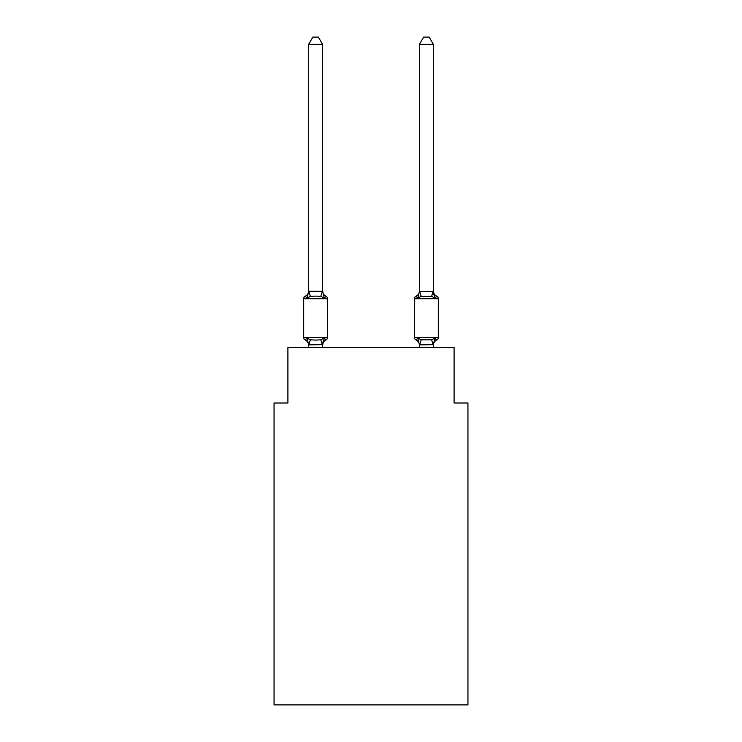 <?xml version="1.0" encoding="UTF-8"?>
<svg xmlns="http://www.w3.org/2000/svg" width="742" height="742" viewBox="0 0 742 742"><rect width="100%" height="100%" fill="white"/><g stroke="black" fill="none" stroke-linecap="round" stroke-linejoin="round"><path stroke-width="1.11" d="M467.942 704.9L467.942 402.989L454.095 402.989L454.095 347.599L287.905 347.599L287.905 402.989L274.058 402.989L274.058 704.9L467.942 704.9M436.75 339.975A2.773 2.773 0 0 0 438.309 337.489A2.773 2.773 0 0 1 436.75 339.975L435.962 339.595L436.75 339.975A2.773 2.773 0 0 0 438.309 337.489A2.773 2.773 0 0 1 436.75 339.975A2.773 2.773 0 0 0 438.309 337.489A2.773 2.773 0 0 1 436.75 339.975L435.962 339.595L436.75 339.975A2.773 2.773 0 0 0 438.309 337.489A2.773 2.773 0 0 1 436.75 339.975A2.773 2.773 0 0 0 438.309 337.489A2.773 2.773 0 0 1 436.75 339.975L435.962 339.595L436.75 339.975A2.773 2.773 0 0 0 438.309 337.489A2.773 2.773 0 0 1 436.75 339.975A2.773 2.773 0 0 0 438.309 337.489A2.773 2.773 0 0 1 436.75 339.975L435.962 339.595L436.75 339.975A2.773 2.773 0 0 0 438.309 337.489A2.773 2.773 0 0 1 436.75 339.975A2.773 2.773 0 0 0 438.309 337.489A2.773 2.773 0 0 1 436.75 339.975L435.962 339.595L436.75 339.975A2.773 2.773 0 0 0 438.309 337.489A2.773 2.773 0 0 1 436.75 339.975A2.773 2.773 0 0 0 438.309 337.489A2.773 2.773 0 0 1 436.75 339.975L435.962 339.595L436.75 339.975A2.773 2.773 0 0 0 438.309 337.489A2.773 2.773 0 0 1 436.75 339.975A2.773 2.773 0 0 0 438.309 337.489A2.773 2.773 0 0 1 436.75 339.975L435.962 339.595L436.75 339.975A2.773 2.773 0 0 0 438.309 337.489A2.773 2.773 0 0 1 436.75 339.975A2.773 2.773 0 0 0 438.309 337.489A2.773 2.773 0 0 1 436.75 339.975L435.962 339.595L436.75 339.975A2.773 2.773 0 0 0 438.309 337.489A2.773 2.773 0 0 1 436.75 339.975A2.773 2.773 0 0 0 438.309 337.489A2.773 2.773 0 0 1 436.75 339.975L435.962 339.595L436.75 339.975A2.773 2.773 0 0 0 438.309 337.489A2.773 2.773 0 0 1 436.75 339.975A2.773 2.773 0 0 0 438.309 337.489A2.773 2.773 0 0 1 436.75 339.975L435.962 339.595L436.75 339.975A2.773 2.773 0 0 0 438.309 337.489A2.773 2.773 0 0 1 436.75 339.975A2.773 2.773 0 0 0 438.309 337.489A2.773 2.773 0 0 1 436.75 339.975L435.962 339.595L436.75 339.975A2.773 2.773 0 0 0 438.309 337.489A2.773 2.773 0 0 1 436.75 339.975A2.773 2.773 0 0 0 438.309 337.489A2.773 2.773 0 0 1 436.75 339.975L435.962 339.595L436.75 339.975A2.773 2.773 0 0 0 438.309 337.489A2.773 2.773 0 0 1 436.75 339.975A2.773 2.773 0 0 0 438.309 337.489A2.773 2.773 0 0 1 436.75 339.975L435.053 338.027L436.75 339.975A6.094 6.094 0 0 0 433.319 345.457L433.319 344.64L419.471 344.891L417.737 338.027L416.039 339.975A2.773 2.773 0 0 1 414.49 337.489A2.773 2.773 0 0 0 416.039 339.975L417.737 338.027L416.039 339.975A2.773 2.773 0 0 1 414.49 337.489A2.773 2.773 0 0 0 416.039 339.975L417.737 338.027L416.039 339.975A2.773 2.773 0 0 1 414.49 337.489A2.773 2.773 0 0 0 416.039 339.975L417.737 338.027L416.039 339.975A2.773 2.773 0 0 1 414.49 337.489A2.773 2.773 0 0 0 416.039 339.975L417.737 338.027L416.039 339.975A2.773 2.773 0 0 1 414.49 337.489A2.773 2.773 0 0 0 416.039 339.975L417.737 338.027L416.039 339.975A2.773 2.773 0 0 1 414.49 337.489A2.773 2.773 0 0 0 416.039 339.975L417.737 338.027L416.039 339.975A2.773 2.773 0 0 1 414.49 337.489A2.773 2.773 0 0 0 416.039 339.975L417.737 338.027L416.039 339.975A2.773 2.773 0 0 1 414.49 337.489A2.773 2.773 0 0 0 416.039 339.975L417.737 338.027L416.039 339.975A2.773 2.773 0 0 1 414.49 337.489A2.773 2.773 0 0 0 416.039 339.975L417.737 338.027L416.039 339.975A2.773 2.773 0 0 1 414.49 337.489A2.773 2.773 0 0 0 416.039 339.975L417.737 338.027L416.039 339.975A2.773 2.773 0 0 1 414.49 337.489A2.773 2.773 0 0 0 416.039 339.975L417.737 338.027L416.039 339.975A2.773 2.773 0 0 1 414.49 337.489A2.773 2.773 0 0 0 416.039 339.975L417.737 338.027L416.039 339.975A2.773 2.773 0 0 1 414.49 337.489A2.773 2.773 0 0 0 416.039 339.975L417.737 338.027L416.039 339.975A2.773 2.773 0 0 1 414.49 337.489A2.773 2.773 0 0 0 416.039 339.975L417.737 338.027L416.039 339.975A2.773 2.773 0 0 1 414.49 337.489A2.773 2.773 0 0 0 416.039 339.975L417.737 338.027L416.039 339.975A2.773 2.773 0 0 1 414.49 337.489A2.773 2.773 0 0 0 416.039 339.975L417.737 338.027L416.039 339.975A2.773 2.773 0 0 1 414.49 337.489A2.773 2.773 0 0 0 416.039 339.975L417.737 338.027L416.039 339.975A2.773 2.773 0 0 1 414.49 337.489A2.773 2.773 0 0 0 416.039 339.975L417.737 338.027L416.039 339.975A2.773 2.773 0 0 1 414.49 337.489A2.773 2.773 0 0 0 416.039 339.975L417.737 338.027L416.039 339.975A2.773 2.773 0 0 1 414.49 337.489A2.773 2.773 0 0 0 416.039 339.975L417.737 338.027L416.039 339.975A2.773 2.773 0 0 1 414.49 337.489A2.773 2.773 0 0 0 416.039 339.975L417.737 338.027L416.039 339.975A2.773 2.773 0 0 1 414.49 337.489A2.773 2.773 0 0 0 416.039 339.975L417.737 338.027L416.039 339.975A2.773 2.773 0 0 1 414.49 337.489A2.773 2.773 0 0 0 416.039 339.975L417.737 338.027L416.039 339.975A2.773 2.773 0 0 1 414.49 337.489A2.773 2.773 0 0 0 416.039 339.975L417.737 338.027L421.196 339.808L431.594 339.808L435.053 338.027L433.207 344.919L431.594 339.808M418.386 295.975L417.737 298.163L418.386 295.975L417.737 298.163L418.386 295.975L417.737 298.163L418.386 295.975L417.737 298.163L418.386 295.975L417.737 298.163L418.386 295.975L417.737 298.163L418.386 295.975L417.737 298.163L418.386 295.975L417.737 298.163L418.386 295.975L417.737 298.163L418.386 295.975L417.737 298.163L418.386 295.975L417.737 298.163L418.386 295.975L417.737 298.163L418.386 295.975L417.737 298.163L421.196 296.383L431.594 296.383L435.053 298.163L436.75 296.216L435.053 298.163L433.606 293.637L435.053 298.163L436.75 296.216L435.053 298.163L433.606 293.637L435.053 298.163L436.75 296.216L435.053 298.163L433.606 293.637L435.053 298.163L436.75 296.216L435.053 298.163L433.606 293.637L435.053 298.163L436.75 296.216L435.053 298.163L433.606 293.637L435.053 298.163L436.75 296.216L435.053 298.163L433.606 293.637L435.053 298.163L436.75 296.216L435.053 298.163L433.606 293.637L435.053 298.163L436.75 296.216L435.053 298.163L433.606 293.637L435.053 298.163L436.75 296.216L435.053 298.163L433.606 293.637L435.053 298.163L436.75 296.216L435.053 298.163L433.606 293.637L435.053 298.163L436.75 296.216L435.053 298.163L433.606 293.637L435.053 298.163L436.75 296.216L435.053 298.163L436.75 296.216L435.053 298.163L433.606 293.637L435.053 298.163L436.75 296.216A2.773 2.773 0 0 1 438.309 298.711L438.309 337.489L414.49 337.489A2.773 2.773 0 0 0 416.039 339.975A2.773 2.773 0 0 1 414.49 337.489L414.49 298.711A2.773 2.773 0 0 1 416.039 296.216L417.737 298.163L416.039 296.216A2.773 2.773 0 0 0 414.49 298.711A2.773 2.773 0 0 1 416.039 296.216L417.737 298.163L416.039 296.216A2.773 2.773 0 0 0 414.49 298.711A2.773 2.773 0 0 1 416.039 296.216A2.773 2.773 0 0 0 414.49 298.711A2.773 2.773 0 0 1 416.039 296.216A2.773 2.773 0 0 0 414.49 298.711A2.773 2.773 0 0 1 416.039 296.216A2.773 2.773 0 0 0 414.49 298.711A2.773 2.773 0 0 1 416.039 296.216A2.773 2.773 0 0 0 414.49 298.711A2.773 2.773 0 0 1 416.039 296.216A2.773 2.773 0 0 0 414.49 298.711A2.773 2.773 0 0 1 416.039 296.216A2.773 2.773 0 0 0 414.49 298.711A2.773 2.773 0 0 1 416.039 296.216A2.773 2.773 0 0 0 414.49 298.711A2.773 2.773 0 0 1 416.039 296.216A2.773 2.773 0 0 0 414.49 298.711A2.773 2.773 0 0 1 416.039 296.216A2.773 2.773 0 0 0 414.49 298.711A2.773 2.773 0 0 1 416.039 296.216A2.773 2.773 0 0 0 414.49 298.711A2.773 2.773 0 0 1 416.039 296.216A2.773 2.773 0 0 0 414.49 298.711L438.309 298.711M433.319 291.309L433.319 44.297L419.471 44.297L419.471 291.56L433.319 291.56L433.319 290.734L435.053 298.163L433.606 293.637M419.471 345.457L419.471 345.457A6.094 6.094 0 0 0 416.039 339.975L417.737 338.027L416.039 339.975M419.471 290.734L419.471 290.734A6.094 6.094 0 0 1 416.039 296.216M322.529 345.457L324.263 338.027L325.961 339.975A6.094 6.094 0 0 0 322.529 345.457L322.529 344.64L308.681 344.891L306.947 338.027L305.25 339.975A2.773 2.773 0 0 1 303.691 337.489A2.773 2.773 0 0 0 305.25 339.975A2.773 2.773 0 0 1 303.691 337.489A2.773 2.773 0 0 0 305.25 339.975A2.773 2.773 0 0 1 303.691 337.489A2.773 2.773 0 0 0 305.25 339.975A2.773 2.773 0 0 1 303.691 337.489A2.773 2.773 0 0 0 305.25 339.975A2.773 2.773 0 0 1 303.691 337.489A2.773 2.773 0 0 0 305.25 339.975A2.773 2.773 0 0 1 303.691 337.489A2.773 2.773 0 0 0 305.25 339.975A2.773 2.773 0 0 1 303.691 337.489A2.773 2.773 0 0 0 305.25 339.975A2.773 2.773 0 0 1 303.691 337.489A2.773 2.773 0 0 0 305.25 339.975A2.773 2.773 0 0 1 303.691 337.489A2.773 2.773 0 0 0 305.25 339.975A2.773 2.773 0 0 1 303.691 337.489A2.773 2.773 0 0 0 305.25 339.975A2.773 2.773 0 0 1 303.691 337.489A2.773 2.773 0 0 0 305.25 339.975A2.773 2.773 0 0 1 303.691 337.489A2.773 2.773 0 0 0 305.25 339.975A2.773 2.773 0 0 1 303.691 337.489A2.773 2.773 0 0 0 305.25 339.975A2.773 2.773 0 0 1 303.691 337.489A2.773 2.773 0 0 0 305.25 339.975A2.773 2.773 0 0 1 303.691 337.489A2.773 2.773 0 0 0 305.25 339.975A2.773 2.773 0 0 1 303.691 337.489A2.773 2.773 0 0 0 305.25 339.975A2.773 2.773 0 0 1 303.691 337.489A2.773 2.773 0 0 0 305.25 339.975A2.773 2.773 0 0 1 303.691 337.489A2.773 2.773 0 0 0 305.25 339.975A2.773 2.773 0 0 1 303.691 337.489A2.773 2.773 0 0 0 305.25 339.975A2.773 2.773 0 0 1 303.691 337.489A2.773 2.773 0 0 0 305.25 339.975L306.947 338.027L305.25 339.975A2.773 2.773 0 0 1 303.691 337.489A2.773 2.773 0 0 0 305.25 339.975A2.773 2.773 0 0 1 303.691 337.489A2.773 2.773 0 0 0 305.25 339.975L306.947 338.027L305.25 339.975A2.773 2.773 0 0 1 303.691 337.489A2.773 2.773 0 0 0 305.25 339.975A2.773 2.773 0 0 1 303.691 337.489A2.773 2.773 0 0 0 305.25 339.975A2.773 2.773 0 0 1 303.691 337.489A2.773 2.773 0 0 0 305.25 339.975L306.947 338.027L305.25 339.975L306.947 338.027L305.25 339.975L306.947 338.027L305.25 339.975L306.947 338.027L305.25 339.975L306.947 338.027L305.25 339.975L306.947 338.027L305.25 339.975L306.947 338.027L305.25 339.975L306.947 338.027L305.25 339.975L306.947 338.027L305.25 339.975L306.947 338.027L305.25 339.975L306.947 338.027L305.25 339.975L306.947 338.027L310.406 339.808L315.6 340.086L320.804 339.808L324.263 338.027L325.961 339.975A2.773 2.773 0 0 0 327.51 337.489A2.773 2.773 0 0 1 325.961 339.975L325.163 339.595L325.961 339.975A2.773 2.773 0 0 0 327.51 337.489A2.773 2.773 0 0 1 325.961 339.975L325.163 339.595L325.961 339.975A2.773 2.773 0 0 0 327.51 337.489A2.773 2.773 0 0 1 325.961 339.975L325.163 339.595L325.961 339.975A2.773 2.773 0 0 0 327.51 337.489A2.773 2.773 0 0 1 325.961 339.975L325.163 339.595L325.961 339.975A2.773 2.773 0 0 0 327.51 337.489A2.773 2.773 0 0 1 325.961 339.975L325.163 339.595L325.961 339.975A2.773 2.773 0 0 0 327.51 337.489A2.773 2.773 0 0 1 325.961 339.975L325.163 339.595L325.961 339.975A2.773 2.773 0 0 0 327.51 337.489A2.773 2.773 0 0 1 325.961 339.975L325.163 339.595L325.961 339.975A2.773 2.773 0 0 0 327.51 337.489A2.773 2.773 0 0 1 325.961 339.975L325.163 339.595L325.961 339.975A2.773 2.773 0 0 0 327.51 337.489A2.773 2.773 0 0 1 325.961 339.975L325.163 339.595L325.961 339.975A2.773 2.773 0 0 0 327.51 337.489A2.773 2.773 0 0 1 325.961 339.975L325.163 339.595L325.961 339.975A2.773 2.773 0 0 0 327.51 337.489A2.773 2.773 0 0 1 325.961 339.975L325.163 339.595L325.961 339.975A2.773 2.773 0 0 0 327.51 337.489A2.773 2.773 0 0 1 325.961 339.975L325.163 339.595L325.961 339.975A2.773 2.773 0 0 0 327.51 337.489L327.51 298.711A2.773 2.773 0 0 0 325.961 296.216L324.263 298.163L325.961 296.216A2.773 2.773 0 0 1 327.51 298.711A2.773 2.773 0 0 0 325.961 296.216A2.773 2.773 0 0 1 327.51 298.711A2.773 2.773 0 0 0 325.961 296.216A2.773 2.773 0 0 1 327.51 298.711A2.773 2.773 0 0 0 325.961 296.216A2.773 2.773 0 0 1 327.51 298.711A2.773 2.773 0 0 0 325.961 296.216A2.773 2.773 0 0 1 327.51 298.711A2.773 2.773 0 0 0 325.961 296.216A2.773 2.773 0 0 1 327.51 298.711A2.773 2.773 0 0 0 325.961 296.216A2.773 2.773 0 0 1 327.51 298.711A2.773 2.773 0 0 0 325.961 296.216L324.263 298.163L325.961 296.216A2.773 2.773 0 0 1 327.51 298.711A2.773 2.773 0 0 0 325.961 296.216L324.263 298.163L325.961 296.216A2.773 2.773 0 0 1 327.51 298.711A2.773 2.773 0 0 0 325.961 296.216L324.263 298.163L325.961 296.216A2.773 2.773 0 0 1 327.51 298.711A2.773 2.773 0 0 0 325.961 296.216L324.263 298.163L325.961 296.216A2.773 2.773 0 0 1 327.51 298.711A2.773 2.773 0 0 0 325.961 296.216L324.263 298.163L325.961 296.216A2.773 2.773 0 0 1 327.51 298.711A2.773 2.773 0 0 0 325.961 296.216L324.263 298.163L325.961 296.216A6.094 6.094 0 0 1 322.529 290.734L324.263 298.163L320.804 296.383L315.6 296.104L310.406 296.383L306.947 298.163L305.25 296.216A6.094 6.094 0 0 0 308.681 290.734M322.529 44.297L308.681 44.297L312.836 37.1L318.374 37.1L322.529 44.297L322.529 291.56M327.51 298.711L303.691 298.711A2.773 2.773 0 0 1 305.25 296.216L306.947 298.163L305.25 296.216L306.947 298.163L305.25 296.216L306.947 298.163L305.25 296.216L306.947 298.163L305.25 296.216L306.947 298.163L305.25 296.216L306.947 298.163L305.25 296.216L306.947 298.163L305.25 296.216L306.947 298.163L305.25 296.216L306.947 298.163L305.25 296.216L306.947 298.163L305.25 296.216L306.947 298.163L305.25 296.216L306.947 298.163L308.793 291.272L322.529 291.309M305.25 339.975A6.094 6.094 0 0 1 308.681 345.457L308.681 344.64M322.529 344.64L323.178 341.376M308.681 291.309L308.681 44.297M419.471 344.891L419.471 347.599M433.319 345.457L433.207 344.919M433.319 344.891L433.319 347.599M303.691 298.711L303.691 337.489L327.51 337.489M322.529 347.599L322.529 344.891M308.681 347.599L308.681 344.891M417.737 298.163L419.471 291.309M436.75 296.216A6.094 6.094 0 0 1 433.319 290.734M419.471 44.297L423.626 37.1L429.164 37.1L433.319 44.297M310.406 339.808L308.793 344.919M320.804 339.808L322.418 344.919M308.793 291.272L310.406 296.383M322.418 291.272L320.804 296.383M419.582 344.919L421.196 339.808M431.594 296.383L433.207 291.272M421.196 296.383L419.582 291.272"/></g></svg>
